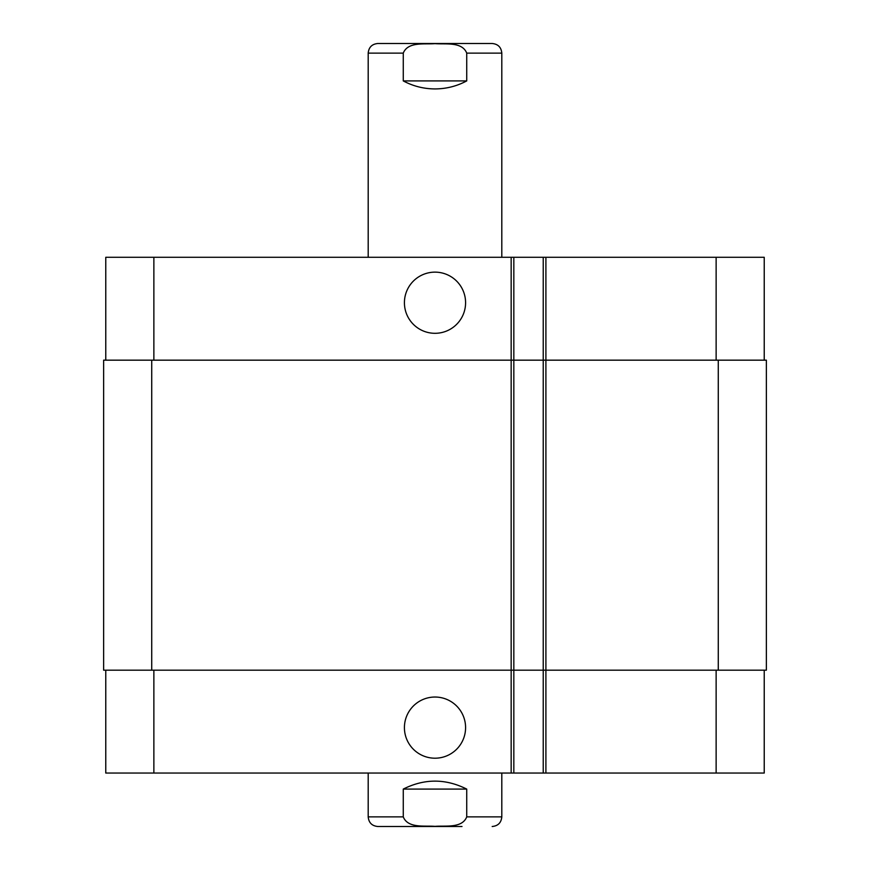 <?xml version="1.0" encoding="UTF-8"?>
<svg xmlns="http://www.w3.org/2000/svg" width="870" height="870" viewBox="0 0 870 870"><rect width="100%" height="100%" fill="white"/><g stroke="black" fill="none" stroke-linecap="round" stroke-linejoin="round"><path stroke-width="1.3" d="M403.267 80.91L403.267 53.124C407.943 41.434 424.603 44.544 435 43.63C445.396 44.544 462.057 41.434 466.733 53.124L466.733 80.91L403.267 80.91C413.185 86.206 423.766 88.87 435 88.925C446.234 88.87 456.815 86.206 466.733 80.91M368.195 257.292L368.195 53.124C368.76 47.274 371.969 44.066 377.808 43.5L492.192 43.5C498.031 44.066 501.24 47.274 501.805 53.124L466.733 53.124M407.997 826.5L435 826.5M404.419 302.716A30.58 30.58 0 0 1 450.29 276.236A30.58 30.58 0 0 1 450.29 329.208A30.58 30.58 0 0 1 404.419 302.716M404.419 727.625A30.58 30.58 0 0 1 450.29 701.133A30.58 30.58 0 0 1 450.29 754.105A30.58 30.58 0 0 1 404.419 727.625M466.733 789.09L466.733 816.876C462.057 828.566 445.396 825.456 435 826.369C424.603 825.456 407.943 828.566 403.267 816.876L403.267 789.09L466.733 789.09C445.581 778.476 424.419 778.476 403.267 789.09M462.003 826.5L377.808 826.5C371.969 825.934 368.76 822.726 368.195 816.876L403.267 816.876M764.23 360.169L764.23 257.292L105.77 257.292L105.77 360.169M764.23 670.172L764.23 773.049L105.77 773.049L105.77 670.172M513.833 773.049L513.833 360.169L103.628 360.169L103.628 670.172L543.228 670.172L543.228 773.049L543.228 670.172L766.372 670.172L766.372 360.169L543.228 360.169L543.228 257.292L543.228 360.169L513.833 360.169L513.833 257.292M543.228 360.169L543.228 670.172M766.372 360.169L766.372 670.172M368.195 53.124L403.267 53.124M501.805 773.049L501.805 816.876L466.733 816.876M716.13 670.172L716.13 773.049M545.903 257.292L545.903 773.049M511.158 257.292L511.158 773.049M153.87 670.172L153.87 773.049M716.13 360.169L716.13 257.292M153.87 360.169L153.87 257.292M718.272 360.169L718.272 670.172M151.728 360.169L151.728 670.172M501.805 257.292L501.805 53.124M501.805 816.876C501.24 822.726 498.031 825.934 492.192 826.5M368.195 773.049L368.195 816.876"/></g></svg>
